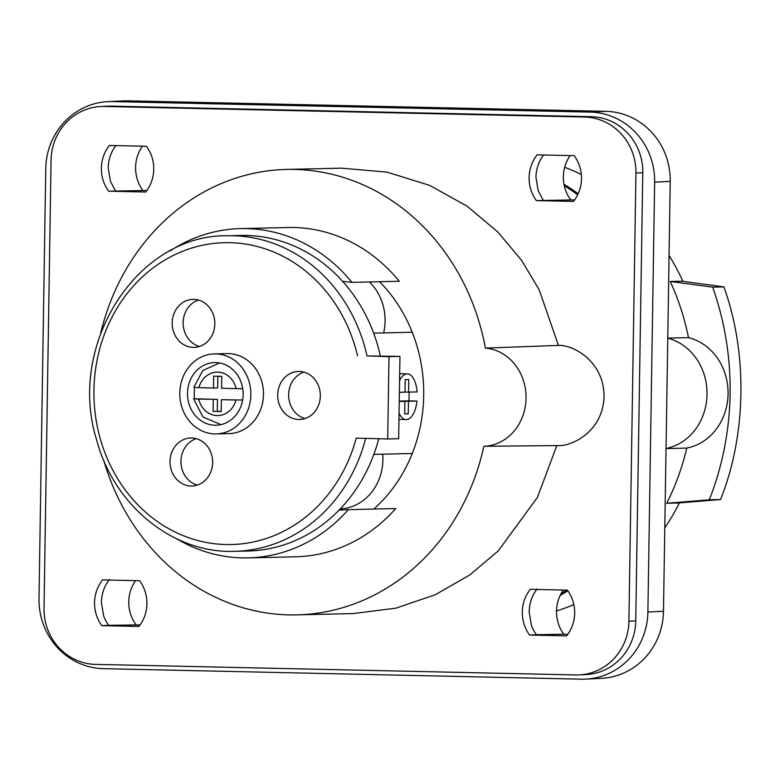 <?xml version="1.0" encoding="UTF-8"?>
<svg xmlns="http://www.w3.org/2000/svg" width="780" height="780" viewBox="0 0 780 780"><rect width="100%" height="100%" fill="white"/><g stroke="black" fill="none" stroke-linecap="round" stroke-linejoin="round"><path stroke-width="1.17" d="M194.756 387.514A30.878 27.417 -91.3 0 0 194.61 398.775L217.483 399.38L198.724 399.087A21.733 19.295 -91.3 0 0 217.084 415.584A21.733 19.295 -91.3 0 0 235.94 400.062L221.393 399.682L221.208 411.577L213.086 411.362L213.272 399.467M221.578 388.255L236.125 388.635A21.733 19.295 -91.3 0 0 217.766 372.138A21.733 19.295 -91.3 0 0 198.9 387.66L213.457 388.04L213.642 376.145L221.764 376.36L221.578 388.255M380.328 355.885A157.823 140.117 -91.3 0 0 246.841 235.472A157.823 140.117 -91.3 0 0 240.727 235.463L227.468 235.765A157.823 140.117 88.7 0 1 367.01 355.924L399.945 356.401L398.658 438.711L387.709 438.965L389.005 356.645L399.945 356.401M365.674 438.389A157.823 140.117 88.7 0 1 234.741 551.323L248.001 551.021A157.823 140.117 -91.3 0 0 378.768 438.731M367.01 355.924L389.005 356.645M357.532 355.826A150.959 134.024 -91.3 0 0 152.49 268.398A150.959 134.024 -91.3 0 0 148.619 514.8A150.959 134.024 -91.3 0 0 356.236 438.145L387.709 438.965M299.393 371.465A24.014 21.323 -91.3 0 0 298.467 371.465A24.014 21.323 -91.3 0 0 277.7 395.967A24.014 21.323 -91.3 0 0 299.569 419.484A24.014 21.323 -91.3 0 0 320.336 395.509A24.014 21.323 -91.3 0 0 299.393 371.465M303.956 372.138A24.014 21.323 -91.3 0 0 288.639 395.714A24.014 21.323 -91.3 0 0 305.019 418.558M193.879 299.374A24.014 21.323 -91.3 0 0 192.953 299.374A24.014 21.323 -91.3 0 0 172.185 323.875A24.014 21.323 -91.3 0 0 194.054 347.392A24.014 21.323 -91.3 0 0 214.822 323.417A24.014 21.323 -91.3 0 0 193.879 299.374M198.442 300.056A24.014 21.323 -91.3 0 0 183.134 323.622A24.014 21.323 -91.3 0 0 199.505 346.466M191.704 437.99A24.014 21.323 -91.3 0 0 190.768 437.99A24.014 21.323 -91.3 0 0 170.011 462.491A24.014 21.323 -91.3 0 0 191.88 486.008A24.014 21.323 -91.3 0 0 212.647 462.033A24.014 21.323 -91.3 0 0 191.704 437.99M196.258 438.662A24.014 21.323 -91.3 0 0 180.95 462.238A24.014 21.323 -91.3 0 0 197.33 485.082M216.245 433.924L228.871 433.631A40.024 35.539 -91.3 0 0 263.484 393.676A40.024 35.539 -91.3 0 0 228.579 353.603A40.024 35.539 -91.3 0 0 227.029 353.603L214.393 353.896A40.024 35.539 -91.3 0 0 179.79 394.729A40.024 35.539 -91.3 0 0 216.245 433.924A40.024 35.539 -91.3 0 0 250.858 393.968A40.024 35.539 -91.3 0 0 215.953 353.896A40.024 35.539 -91.3 0 0 214.393 353.896M215.816 362.583A31.337 27.817 -91.3 0 0 214.597 362.583A31.337 27.817 -91.3 0 0 187.502 394.553A31.337 27.817 -91.3 0 0 216.041 425.236A31.337 27.817 -91.3 0 0 243.145 393.949A31.337 27.817 -91.3 0 0 215.816 362.583M198.724 399.087L193.596 398.843L202.927 416.969L220.954 424.632M198.9 387.66L194.785 387.348M217.844 376.262L217.659 387.943L213.457 388.04M242.736 388.752L236.125 388.635M221.393 399.682L242.639 400.033M213.086 411.362L221.208 411.362M217.298 411.265L217.483 399.38M723.889 286.894L712.647 287.147L670.244 281.473L681.817 281.2L723.889 286.894C747.757 352.706 746.47 435.065 720.554 499.541L678.337 503.002L666.754 503.266A232.157 206.115 88.7 0 0 686.761 448.09L666.032 448.568M564.671 167.3A232.157 206.115 88.7 0 1 581.334 174.505M669.074 255.46A232.157 206.115 88.7 0 1 682.948 281.356M679.419 502.905A232.157 206.115 88.7 0 1 664.794 527.943M573.836 604.578A232.157 206.115 88.7 0 1 556.51 610.974M670.244 281.473A232.157 206.115 88.7 0 1 688.496 337.642A56.267 49.959 88.7 0 1 728.072 393.919A56.267 49.959 88.7 0 1 686.761 448.09M688.496 337.642L667.768 338.12M667.768 338.208A56.267 49.959 88.7 0 1 707.021 394.407A56.267 49.959 88.7 0 1 666.042 448.51A56.267 49.959 -91.3 0 0 707.021 394.407A56.267 49.959 -91.3 0 0 667.768 338.208M563.95 184.216A232.157 206.115 88.7 0 1 578.155 193.752M567.879 590.821A232.157 206.115 88.7 0 1 560.186 595.433M712.647 287.147A273.331 242.668 88.7 0 1 709.303 499.805L720.554 499.541M709.303 499.805L666.754 503.266M369.466 281.96A50.32 44.675 88.7 0 1 383.653 332.894M379.558 281.726A148.678 131.995 88.7 0 1 373.834 509.057M529.571 635.047L566.68 635.866A36.679 34.993 -92.8 0 0 567.392 590.129L530.293 589.319A36.679 34.993 -92.8 0 0 529.571 635.047L536.416 634.715A36.679 34.993 87.2 0 1 531.356 625.18L529.133 611.686C529.513 602.716 532.175 595.15 537.127 588.988M536.396 200.606L573.495 201.416A36.679 34.993 -92.8 0 0 574.216 155.688L537.118 154.869A36.679 34.993 -92.8 0 0 536.396 200.606L574.665 199.865M140.088 624.907L108.664 625.307A36.679 34.993 87.2 0 1 103.603 615.771L101.38 602.277C101.761 593.307 104.422 585.751 109.376 579.579M139.639 580.73L102.541 579.91A36.679 34.993 -92.8 0 0 101.819 625.638L138.928 626.457A36.679 34.993 -92.8 0 0 139.639 580.73M108.644 191.197L145.753 192.016A36.679 34.993 -92.8 0 0 146.464 146.279L109.366 145.47A36.679 34.993 -92.8 0 0 108.644 191.197L146.913 190.457M399.058 413.127A22.873 10.52 91.5 0 0 406.136 419.601A22.873 10.52 91.5 0 0 416.969 401.066L408.847 400.861A22.873 10.52 91.5 0 0 409.022 392.106M399.389 392.33L405.015 392.203L405.21 379.626L408.788 379.548L408.593 392.125L417.115 391.921A22.873 10.52 91.5 0 0 407.326 373.873A22.873 10.52 91.5 0 0 399.565 380.689M416.969 401.066L408.447 401.271L408.252 413.839L404.674 413.927L404.869 401.349L399.243 401.476M240.572 228.599L287.927 227.506A164.687 146.211 -91.3 0 1 399.282 281.268L351.926 282.36A164.687 146.211 -91.3 0 0 240.572 228.599A164.687 146.211 -91.3 0 0 170.108 250.926M176.748 538.824A164.687 146.211 -91.3 0 0 248.157 557.885A164.687 146.211 -91.3 0 0 348.358 509.642L339.056 510.149M351.926 282.36L342.654 281.365M248.157 557.885L295.513 556.793A164.687 146.211 -91.3 0 0 395.714 508.55L348.358 509.642M51.061 160.192L44.021 608.361A54.892 52.377 -92.8 0 0 95.54 664.384L575.669 674.944A54.892 52.377 -92.8 0 0 579.179 674.905A54.892 52.377 -92.8 0 0 628.904 621.221L635.944 173.062A54.892 52.377 -92.8 0 0 584.434 117.029L104.305 106.47A54.892 52.377 -92.8 0 0 100.786 106.519A54.892 52.377 -92.8 0 0 51.061 160.192M579.179 674.905L586.024 674.573A54.892 52.377 -92.8 0 0 635.749 620.89L642.788 172.731A54.892 52.377 -92.8 0 0 591.269 116.698L111.14 106.138A54.892 52.377 -92.8 0 0 107.62 106.187L100.786 106.519M296.849 614.874L353.223 613.577L395.967 608.146L435.406 594.692L469.813 574.928L498.284 550.875L537.4 497.425L556.832 445.575C571.35 447.067 603.076 431.701 604.032 396.513C604.178 361.306 572.959 344.565 558.412 345.413L539.165 289.77L521.683 260.471L497.776 231.933L467.005 206.125L429.673 185.396L387.036 172.126L341.386 168.168L286.591 169.426A222.778 197.788 88.7 0 1 485.394 348.094A49.179 43.66 88.7 0 1 526.042 398.268A49.179 43.66 88.7 0 1 483.853 446.287A222.778 197.788 88.7 0 1 296.849 614.874A222.778 197.788 88.7 0 1 103.72 460.249M107.913 101.644L123.493 100.893A68.62 65.471 87.2 0 1 127.891 100.835L112.3 101.585A68.62 65.471 -92.8 0 0 107.913 101.644A68.62 65.471 -92.8 0 0 45.757 168.743L39 598.621A68.62 65.471 -92.8 0 0 103.399 668.655L581.344 679.166A68.62 65.471 -92.8 0 0 585.731 679.107A68.62 65.471 -92.8 0 0 647.887 612.008L663.478 611.257A68.62 65.471 87.2 0 1 601.322 678.356L585.731 679.107M112.3 101.585L590.245 112.106L605.836 111.345A68.62 65.471 87.2 0 1 670.234 181.379L663.478 611.257M127.891 100.835L605.836 111.345M142.418 146.191A36.679 34.993 -92.8 0 0 142.857 190.369M136.032 624.819A36.679 34.993 87.2 0 1 135.593 580.632M570.17 155.6A36.679 34.993 -92.8 0 0 570.609 199.778M567.84 634.316L563.784 634.218A36.679 34.993 87.2 0 1 563.345 590.041M670.234 181.379L654.644 182.14L647.887 612.008M654.644 182.14A68.62 65.471 -92.8 0 0 590.245 112.106M115.84 145.607A36.679 34.993 -92.8 0 0 108.206 167.836L110.428 181.33L115.489 190.866M101.819 625.638L108.664 625.307M564.242 185.708A231.016 205.101 88.7 0 1 577.678 194.766M100.786 332.777A222.778 197.788 88.7 0 1 286.591 169.426M483.853 446.287L556.832 445.575M558.412 345.413L485.394 348.094M543.592 155.015A36.679 34.993 -92.8 0 0 535.957 177.236L538.181 190.739L543.241 200.275M566.894 590.119A231.016 205.101 88.7 0 1 561.122 593.609M563.784 634.218L536.416 634.715M382.717 454.174A50.32 44.675 88.7 0 1 340.275 508.892M405.015 392.028L408.593 392.125M408.847 400.861L400.325 401.056L408.447 401.271M404.674 413.751L408.252 413.839M399.243 401.203L404.869 401.349M584.434 117.029L591.269 116.698M104.305 106.47L111.14 106.138M628.904 621.221L635.749 620.89M635.944 173.062L642.788 172.731M234.741 551.323C173.219 553.819 113.929 505.674 96.632 439.881C66.661 344.799 136.919 234.273 227.468 235.765M219.531 362.963L202.771 370.558L193.772 387.406M373.844 454.379L412.259 453.492M373.63 333.128L412.23 332.241M398.96 419.416L406.136 419.601M399.682 373.669L407.326 373.873"/></g></svg>
